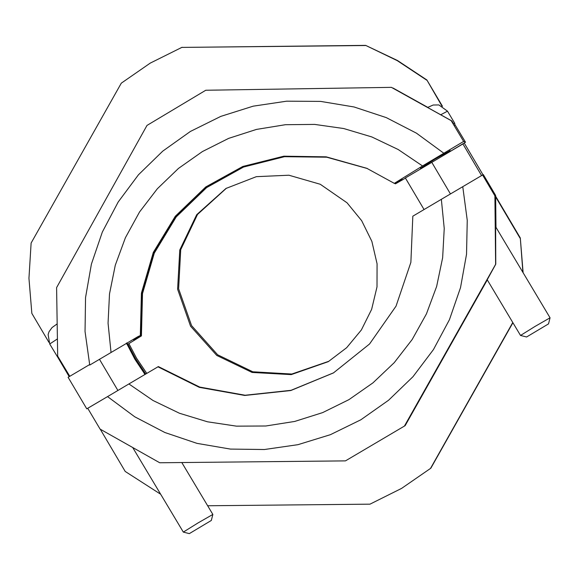 <?xml version="1.0" encoding="UTF-8"?>
<svg xmlns="http://www.w3.org/2000/svg" width="579" height="579" viewBox="0 0 579 579"><rect width="100%" height="100%" fill="white"/><g stroke="black" fill="none" stroke-linecap="round" stroke-linejoin="round"><path stroke-width="0.87" d="M145.517 374.143L135.392 359.023L126.996 342.877L135.37 359.031L145.517 374.143M145.358 374.237L135.233 359.118L126.83 342.971L135.211 359.132L145.358 374.237M145.032 374.432L134.907 359.306L126.512 343.159M145.191 374.338L135.066 359.212L126.671 343.065L135.045 359.226L145.191 374.338M89.644 364.546L68.119 377.262L86.785 408.854L107.535 396.586L87.755 408.275L100.087 429.126L159.761 462.78L345.431 460.906L404.41 426.05L495.61 264.321L494.915 195.811L482.582 174.967L481.598 175.546L462.932 143.954L405.394 177.956L424.06 209.547M463.917 143.187L462.932 143.954M100.254 429.22L125.202 471.444L160.665 494.22M207.666 505.785L370.017 504.15L401.58 488.423L430.848 468.201L401.58 488.423M430.581 468.36L512.806 322.539M495.646 196.209L520.289 237.976L522.888 272.376M520.022 238.135L495.653 196.896M333.49 372.89L290.781 390.521L244.837 395.471L199.35 387.344L157.966 366.789L128.885 383.971L153.066 400.523L179.468 413.24L207.485 421.838L236.471 426.115L265.775 425.978L294.725 421.432L322.655 412.581L348.934 399.619L372.97 382.849L394.198 362.649L412.147 339.482L426.397 313.883L436.631 286.424L442.617 257.735L444.209 228.481L441.379 199.314L481.598 175.546M441.958 106.029L426.904 79.953L442.515 106.319M365.363 45.553L181.828 47.398L365.631 45.394L397.237 60.636L426.643 80.112M48.918 342.341L31.823 313.413L28.95 278.267L31.114 243.071L121.264 83.188L150.265 63.125L181.828 47.398M57.227 356.403L69.183 376.632M145.77 373.998L135.544 358.727L127.93 344.223M128.907 343.637L136.528 358.148L146.748 373.412M512.907 322.698L430.848 468.201M464.22 143.006L482.973 174.735M150.265 63.125L182.095 47.246M365.631 45.394L397.505 60.477L426.904 79.953M520.289 237.976L523.155 272.832M347.038 202.816L361.665 220.642L371.841 241.342L377.038 263.807L376.972 286.866L371.66 309.309L361.368 329.943L346.655 347.697L328.279 361.629L291.259 374.613L252.089 372.442L216.734 355.448L190.571 326.216L177.587 289.196L179.751 250.019L196.744 214.664L225.976 188.501L256.359 176.689L288.921 175.213L320.245 184.238L347.038 202.816M226.483 188.204L197.497 214.418L180.699 249.708L178.621 288.74L191.591 325.608L217.639 354.753L252.828 371.761L291.838 374.07L328.785 361.325M487.214 279.744L495.805 264.205L495.646 226.83M482.582 174.967L483.32 174.532L495.638 195.384L495.964 227.359M495.638 195.384L494.915 195.811M128.885 383.971L107.535 396.586L134.791 416.793L164.856 432.506L197.005 443.355L230.442 449.072L264.364 449.514L297.946 444.672L330.363 434.67L360.826 419.739L388.603 400.255L413.001 376.683L433.439 349.607L449.413 319.673L460.544 287.625L466.544 254.232L467.282 220.317L462.73 186.699M441.379 199.314L412.813 216.191L410.851 262.367L396.029 306.139L369.525 343.998L333.468 372.905L290.752 390.543L244.808 395.493L199.314 387.373L157.922 366.811M487.308 279.903L405.134 425.623L404.41 426.05M158.219 366.637L199.574 387.177L245.018 395.319L290.926 390.398L333.62 372.818M158.349 366.558L199.683 387.098L245.112 395.24L290.998 390.333L333.678 372.775M158.096 366.71L199.458 387.264L244.931 395.392L290.853 390.456L333.555 372.854M453.408 123.559L451.837 120.931L391.375 87.342L205.755 90.237L146.972 125.411L56.633 287.633L57.69 356.136L69.733 376.307M392.671 88.037L427.707 107.383M427.743 107.361L392.989 88.037M420.593 168.351L434.865 159.196L450.115 150.692M405.524 178.129L395.471 183.854L402.369 179.562L395.146 183.717L402.043 179.425L394.827 183.579L401.717 179.287L394.589 183.188L422.504 165.956L463.62 141.442L465.494 142.246L450.448 151.249M443.782 153.225L416.424 133.17L386.28 117.617L354.08 106.949L320.614 101.412L286.699 101.159L253.146 106.181L220.787 116.365L190.411 131.462L162.742 151.097L138.475 174.8L118.181 201.991L102.367 232.005L91.41 264.118L85.583 297.541L85.026 331.463L89.759 365.052L138.077 336.529L140.451 335.444L133.561 339.735L140.777 335.588L133.879 339.88L141.102 335.726L134.205 340.018L141.428 335.863L127.684 344.375M454.949 124.623L465.494 142.246M463.62 141.442L451.222 120.671L391.375 87.342M140.451 335.444L141.515 293.148L153.413 252.538L175.357 216.351L205.863 187.024L242.876 166.535L283.92 156.25L326.223 156.866L366.948 168.337M367.267 168.482L326.57 157.097L284.303 156.554L243.325 166.89L206.363 187.408L175.922 216.734L154.028 252.893L142.152 293.466L141.102 335.726M367.433 168.547L326.737 157.213L284.499 156.714L243.542 167.07L206.616 187.603L176.204 216.922L154.332 253.074L142.477 293.625L141.428 335.863M367.108 168.409L326.397 156.981L284.115 156.402L243.1 166.709L206.117 187.22L175.64 216.539L153.717 252.712L141.833 293.307L140.777 335.588M451.222 120.671L451.837 120.931M211.313 520.478L212.833 514.427L197.924 523.003L183.311 532.087L189.362 533.606L211.313 520.478L189.362 533.606M548.53 323.849L550.05 317.791L535.047 326.426L520.528 335.451L526.579 336.971L548.53 323.849L526.579 336.971M144.916 374.497L126.396 343.231M99.422 359.269L117.899 390.463M450.484 193.936L431.818 162.344M422.504 165.956L398.236 149.541L371.776 136.97L343.716 128.524L314.708 124.405L285.411 124.702L256.497 129.407L228.611 138.41L202.404 151.517L178.47 168.417L157.35 188.732L139.525 211.994L125.411 237.672L115.322 265.189L109.489 293.9L108.049 323.169L111.038 352.322M140.342 335.4L141.406 293.09L153.312 252.473L175.256 216.285L205.777 186.959L242.804 166.47L283.855 156.192L326.165 156.822L366.891 168.315L394.386 183.384L366.891 168.315M58.161 356.925L56.995 356.092L49.751 343.984L57.422 338.925M454.211 125.679L454.848 124.912L454.761 123.24L453.191 123.971M440.72 114.765L447.524 111.132L454.761 123.24M412.813 216.191L410.851 262.367L396.029 306.139L369.525 343.998L333.468 372.905M132.757 447.553L183.311 532.087M181.813 462.563L212.833 514.427M49.751 343.984L48.137 334.568L49.02 331.796L52.045 327.533L57.183 323.878M420.405 168.033L420.868 168.815M487.142 279.628L520.528 335.451M449.926 150.381L450.484 151.314M495.523 226.621L550.05 317.791M427.57 107.462L433.179 105.031L438.882 104.973L447.524 111.132"/></g></svg>
